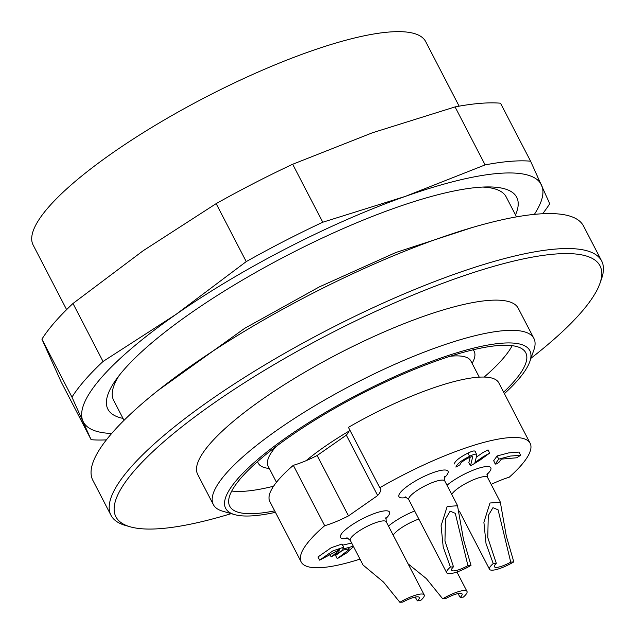 <?xml version="1.0" encoding="UTF-8"?>
<svg xmlns="http://www.w3.org/2000/svg" width="634" height="634" viewBox="0 0 634 634"><rect width="100%" height="100%" fill="white"/><g stroke="black" fill="none" stroke-linecap="round" stroke-linejoin="round"><path stroke-width="0.95" d="M482.656 187.07A221.06 51.901 -27.4 0 1 506.194 196.936L516.528 216.883M124.01 420.342L113.676 400.395A221.06 51.901 -27.4 0 1 119.176 375.479M130.192 526.806L125.469 525.459A276.321 64.882 -27.4 0 1 110.99 515.307L92.857 480.334A276.321 64.882 -27.4 0 1 192.237 365.065A276.321 64.882 -27.4 0 1 583.51 226.005L601.634 260.978A276.321 64.882 -27.4 0 1 601.587 278.659L599.962 283.303A272.636 64.01 152.6 0 0 481.428 270.013A272.636 64.01 152.6 0 0 213.967 403.065A272.636 64.01 152.6 0 0 130.192 526.806A272.636 64.01 152.6 0 0 231.212 513.643M110.99 515.307A276.321 64.882 -27.4 0 1 210.369 400.038A276.321 64.882 -27.4 0 1 601.634 260.978M504.41 393.651A171.323 40.227 152.6 0 0 529.81 361.602A171.323 40.227 152.6 0 0 455.323 353.249A171.323 40.227 152.6 0 0 287.257 436.858A171.323 40.227 152.6 0 0 234.612 514.61A171.323 40.227 152.6 0 0 275.441 512.335M274.673 510.846A166.718 39.142 -27.4 0 1 229.73 506.201A166.718 39.142 -27.4 0 1 359.724 394.728A166.718 39.142 -27.4 0 1 525.752 352.758A166.718 39.142 -27.4 0 1 503.642 392.161M234.612 514.61L222.796 511.242A180.531 42.391 -27.4 0 1 213.341 504.609A180.531 42.391 -27.4 0 1 278.271 429.305A180.531 42.391 -27.4 0 1 533.899 338.453A180.531 42.391 -27.4 0 1 533.86 350L529.81 361.602M533.899 338.453L518.24 308.243A180.531 42.391 152.6 0 0 262.611 399.095A180.531 42.391 152.6 0 0 197.681 474.406L213.341 504.609M530.975 358.258A272.636 64.01 152.6 0 0 599.962 283.303M273.571 486.223A166.718 39.142 -27.4 0 1 231.751 491.033M512.185 345.673A166.718 39.142 -27.4 0 1 484.154 377.064M496.303 563.325L493.22 563.571L486.016 543.52L483.893 522.273L489.987 503L500.337 502.255L506.297 536.039L513.809 561.898L510.735 562.144A14.741 3.463 -27.4 0 1 494.425 566.733A14.741 3.463 -27.4 0 1 496.303 563.325L487.768 537.545L488.267 515.616L492.951 507.675L498.094 509.847L510.735 562.144M493.22 563.571A20.264 4.755 152.6 0 0 489.511 569.277A20.264 4.755 152.6 0 0 513.809 561.898M408.05 563.792L426.333 578.596L442.698 598.813L445.773 598.559A14.741 3.463 -27.4 0 1 462.091 593.971A14.741 3.463 -27.4 0 1 460.205 597.386L457.962 593.59M460.205 597.386L463.288 597.133A20.264 4.755 152.6 0 0 466.996 591.427A20.264 4.755 152.6 0 0 442.698 598.813M363.171 565.124L383.522 582.083L399.888 602.3L402.962 602.046A14.741 3.463 -27.4 0 1 419.28 597.458A14.741 3.463 -27.4 0 1 417.394 600.874L415.151 597.077M417.394 600.874L420.477 600.62A20.264 4.755 152.6 0 0 424.186 594.914A20.264 4.755 152.6 0 0 399.888 602.3M453.492 566.812L450.409 567.065L443.206 547.007L441.082 525.76L447.176 506.495L457.526 505.742L463.486 539.534L471.007 565.385L467.924 565.639A14.741 3.463 -27.4 0 1 451.614 570.228A14.741 3.463 -27.4 0 1 453.492 566.812L444.957 541.032L445.456 519.103L450.14 511.162L455.283 513.334L467.924 565.639M450.409 567.065A20.264 4.755 152.6 0 0 446.701 572.764A20.264 4.755 152.6 0 0 471.007 565.385M516.647 457.788L501.336 459.127L499.338 461.917C497.159 463.739 495.828 464.389 495.344 463.866L498.744 459.127L510.41 456.06L520.68 455.26L516.647 457.788M493.696 460.688L495.249 464.12L493.696 460.688L497.096 455.949L508.761 452.882L519.032 452.082L520.68 455.26M498.744 459.127L497.096 455.949M472.425 456.734L472.687 457.233C473.59 454.681 459.888 461.718 460.11 464.722L455.909 467.099C456.805 464.104 461.362 460.506 469.564 456.298C474.478 453.92 476.903 453.508 476.839 455.069L474.953 462.448L483.124 456.757L489.67 453.08L480.104 460.054L470.491 465.919L472.671 456.908M454.293 463.969L454.261 463.914C455.157 460.926 459.713 457.328 467.916 453.12C472.829 450.734 475.254 450.33 475.191 451.891M475.175 451.273L476.839 455.069M470.483 465.824L468.835 462.646L470.238 457.185M476.3 457.185L482.965 452.533L488.021 449.894L489.67 453.08M353.463 546.548L347.155 552.618L337.264 558.641L348.985 549.615L349.247 548.846L342.843 550.154L331.178 556.89L339.19 550.455L339.452 549.686L319.631 560.163L332.961 550.843L343.644 547.213L342.629 549.171L353.296 546.231M342.59 545.177L351.648 543.053M337.264 558.641L335.616 555.463L342.598 550.272M319.631 560.163L317.983 556.977L331.313 547.657L341.995 544.027L343.644 547.213M491.168 484.408A40.528 9.518 -27.4 0 1 509.26 477.196A128.948 30.274 152.6 0 0 530.127 443.269A128.948 30.274 152.6 0 0 379.766 487.752L348.454 427.34A128.948 30.274 -27.4 0 1 498.815 382.857L530.127 443.269M306.079 460.688A114.215 26.818 152.6 0 1 349.049 431.088A40.528 9.518 152.6 0 1 346.338 435.138L317.159 455.489A40.528 9.518 -27.4 0 1 306.079 460.688A40.528 9.518 -27.4 0 1 293.352 465.308L324.663 525.721A128.948 30.274 152.6 0 0 301.158 561.954A128.948 30.274 152.6 0 0 359.977 559.125M317.159 455.489L348.47 515.902A40.528 9.518 -27.4 0 1 324.663 525.721M346.338 435.138L377.65 495.55A40.528 9.518 152.6 0 0 380.495 488.584A40.528 9.518 152.6 0 0 379.766 487.752M349.049 431.088A40.528 9.518 152.6 0 0 349.445 429.242M377.65 495.55L348.47 515.902M301.158 561.954L269.846 501.542A128.948 30.274 -27.4 0 1 293.352 465.308M459.135 106.163L425.668 41.59A221.06 51.901 152.6 0 0 205.527 97.24A221.06 51.901 152.6 0 0 33.15 245.049L66.618 309.622M122.996 418.385A230.237 54.056 -27.4 0 1 116.236 379.394A230.237 54.056 -27.4 0 1 190.699 313.148A230.237 54.056 -27.4 0 1 487.554 186.927A230.237 54.056 -27.4 0 1 515.513 214.926M534.367 214.371A257.903 60.555 152.6 0 0 541.61 185.263A257.903 60.555 152.6 0 0 405.395 196.366A257.903 60.555 152.6 0 0 176.086 314.345A257.903 60.555 152.6 0 0 82.991 421.222A257.903 60.555 152.6 0 0 111.679 433.474M106.409 439.861A276.321 64.882 -27.4 0 1 91.114 439.687L61.062 381.7L41.907 339.158A276.321 64.882 152.6 0 1 72.981 303.488L103.033 361.475L176.086 314.345L246.238 261.604L216.178 203.617L143.125 250.755L72.981 303.488M91.114 439.687L71.967 397.146L41.907 339.158M71.967 397.146A276.321 64.882 -27.4 0 1 103.033 361.475M246.238 261.604A276.321 64.882 -27.4 0 1 322.769 222.225L292.71 164.246A276.321 64.882 152.6 0 0 216.178 203.617M322.769 222.225L405.395 196.366L485.121 164.895A276.321 64.882 -27.4 0 1 530.587 161.187L500.527 103.207A276.321 64.882 152.6 0 0 455.061 106.908L372.435 132.775L292.71 164.246M485.121 164.895L455.061 106.908M530.587 161.187L549.733 203.728A276.321 64.882 -27.4 0 1 542.625 213.745M446.994 485.256A27.634 6.491 -27.4 0 1 480.81 467.591A27.634 6.491 -27.4 0 1 486.96 474.478M487.277 473.178L487.586 477.497A20.264 4.755 152.6 0 0 470.135 481.246A20.264 4.755 152.6 0 0 451.773 494.472M388.491 526.054A27.634 6.491 -27.4 0 1 393.207 522.456A27.634 6.491 -27.4 0 1 414.676 510.98M418.868 519.064A20.264 4.755 152.6 0 0 400.395 528.494A20.264 4.755 152.6 0 0 393.27 535.278M348.185 538.179A27.634 6.491 -27.4 0 1 350.396 525.943A27.634 6.491 -27.4 0 1 382.017 511.281A27.634 6.491 -27.4 0 1 385.646 518.763M385.963 517.471L386.28 521.79A20.264 4.755 152.6 0 0 357.584 531.989A20.264 4.755 152.6 0 0 350.293 540.437L346.949 537.695M406.687 497.381A27.634 6.491 -27.4 0 1 404.46 488.505A27.634 6.491 -27.4 0 1 438.181 471.03A27.634 6.491 -27.4 0 1 444.149 477.965M444.466 476.673L444.775 480.984A20.264 4.755 152.6 0 0 424.598 486.088A20.264 4.755 152.6 0 0 408.795 499.64L405.451 496.897M469.564 456.298L467.916 453.12M348.985 549.615L348.494 548.672M339.19 550.455L338.699 549.512M473.123 349.809A121.585 28.546 -27.4 0 1 472.108 363.353M269.307 468.471A121.585 28.546 -27.4 0 1 257.65 461.497M470.864 360.952L470.896 361.023A114.215 26.818 152.6 0 0 451.931 356.094A114.215 26.818 152.6 0 0 450.227 356.253M276.115 446.502A114.215 26.818 152.6 0 0 268.095 466.141L268.063 466.069M459.396 511.178L489.511 569.277M487.586 477.497L500.4 502.223M456.924 571.995L466.996 591.427M350.293 540.437L363.108 565.163M386.28 521.79L424.186 594.914M408.795 499.64L446.701 572.764M444.775 480.984L457.589 505.71M468.843 462.741L470.491 465.919M329.529 553.712L331.178 556.89M268.095 466.141L276.464 482.284M470.896 361.023L479.264 377.159M157.985 390.496L244.724 328.301L319.385 286.869L395.838 252.506L472.536 227.44"/></g></svg>
